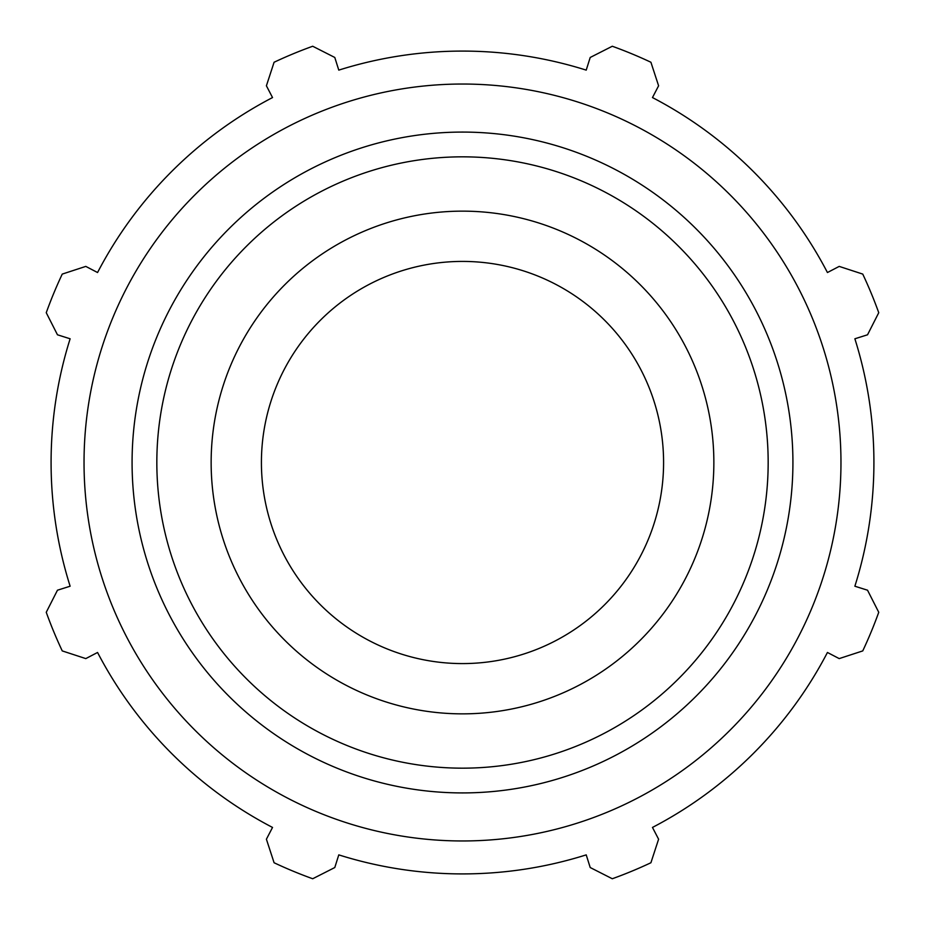 <?xml version="1.0" encoding="UTF-8"?>
<svg xmlns="http://www.w3.org/2000/svg" width="925" height="925" viewBox="0 0 925 925"><rect width="100%" height="100%" fill="white"/><g stroke="black" fill="none" stroke-linecap="round" stroke-linejoin="round"><path stroke-width="1.39" d="M854.873 338.781L867.534 334.792L878.75 312.708A442.381 442.381 0 0 0 862.747 274.089L839.206 266.4L827.436 272.528A411.417 411.417 0 0 0 652.472 97.564L658.6 85.794L650.911 62.253A442.381 442.381 0 0 0 612.292 46.25L590.208 57.466L586.219 70.127A411.417 411.417 0 0 0 338.781 70.127L334.792 57.466L312.708 46.25A442.381 442.381 0 0 0 274.089 62.253L266.4 85.794L272.528 97.564A411.417 411.417 0 0 0 97.564 272.528L85.794 266.4L62.253 274.089A442.381 442.381 0 0 0 46.25 312.708L57.466 334.792L70.127 338.781A411.417 411.417 0 0 0 70.127 586.219L57.466 590.208L46.25 612.292A442.381 442.381 0 0 0 62.253 650.911L85.794 658.6L97.564 652.472A411.417 411.417 0 0 0 272.528 827.436L266.4 839.206L274.089 862.747A442.381 442.381 0 0 0 312.708 878.75L334.792 867.534L338.781 854.873A411.417 411.417 0 0 0 586.219 854.873L590.208 867.534L612.292 878.75A442.381 442.381 0 0 0 650.911 862.747L658.6 839.206L652.472 827.436A411.417 411.417 0 0 0 827.436 652.472L839.206 658.6L862.747 650.911A442.381 442.381 0 0 0 878.75 612.292L867.534 590.208L854.873 586.219A411.417 411.417 0 0 0 854.873 338.781M462.5 840.964A378.464 378.464 0 0 0 790.262 273.268A378.464 378.464 0 0 0 134.738 273.268A378.464 378.464 0 0 0 462.5 840.964M462.5 713.857A251.357 251.357 0 0 0 713.857 462.5A251.357 251.357 0 0 0 462.5 211.143A251.357 251.357 0 0 0 211.143 462.5A251.357 251.357 0 0 0 462.5 713.857M462.5 663.583A201.083 201.083 0 0 0 663.583 462.5A201.083 201.083 0 0 0 462.5 261.417A201.083 201.083 0 0 0 261.417 462.5A201.083 201.083 0 0 0 462.5 663.583M462.5 768.166A305.666 305.666 0 0 1 156.834 462.5A305.666 305.666 0 0 1 462.5 156.834A305.666 305.666 0 0 1 768.166 462.5A305.666 305.666 0 0 1 462.5 768.166M792.922 462.5A330.422 330.422 0 0 0 462.5 132.078A330.422 330.422 0 0 0 132.078 462.5A330.422 330.422 0 0 0 462.5 792.922A330.422 330.422 0 0 0 792.922 462.5"/></g></svg>
